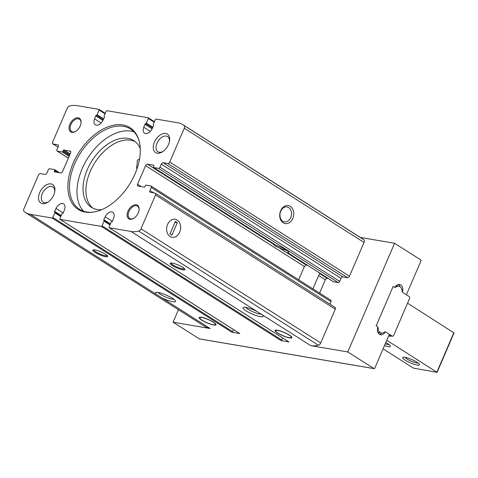 <?xml version="1.0" encoding="UTF-8"?>
<svg xmlns="http://www.w3.org/2000/svg" width="478" height="478" viewBox="0 0 478 478"><rect width="100%" height="100%" fill="white"/><g stroke="black" fill="none" stroke-linecap="round" stroke-linejoin="round"><path stroke-width="0.72" d="M213.451 322.154A9.142 1.804 23.3 0 1 215.996 324.777A9.142 1.804 23.3 0 1 206.878 322.817A9.142 1.804 23.3 0 1 199.195 317.541A9.142 1.804 23.3 0 1 204.632 318.109A9.142 1.804 23.3 0 1 213.451 322.154M289.327 335.072A9.142 1.804 23.3 0 1 291.873 337.689A9.142 1.804 23.3 0 1 282.761 335.735A9.142 1.804 23.3 0 1 275.071 330.459A9.142 1.804 23.3 0 1 280.508 331.021A9.142 1.804 23.3 0 1 289.327 335.072M70.164 151.024A1.828 1.129 122.4 0 1 70.439 151.126A1.828 1.129 122.4 0 1 70.63 152.87L62.612 171.477A1.828 1.129 122.4 0 1 60.736 172.928L54.528 171.871A0.729 0.454 122.4 0 1 54.343 171.13L54.695 170.311A0.729 0.454 122.4 0 0 54.516 169.571L49.712 168.752A1.464 0.908 122.4 0 0 48.206 169.911L46.898 172.958A1.828 1.129 122.4 0 1 45.016 174.404L40.331 173.61A1.828 1.129 122.4 0 0 38.449 175.056L23.9 208.844A2.928 1.81 122.4 0 0 24.103 211.563A34.016 21.05 122.4 0 0 25.286 212.411A34.016 21.05 122.4 0 0 30.335 214.323L52.12 218.034A0.729 0.454 122.4 0 0 52.867 217.454L54.856 212.841A0.729 0.454 122.4 0 0 54.731 212.118A0.729 0.454 122.4 0 1 54.629 211.366L56.004 208.438A6.584 4.075 122.4 0 1 63.616 203.897A6.584 4.075 122.4 0 1 64.422 209.866L63.263 212.835A0.729 0.454 122.4 0 1 62.564 213.451A0.729 0.454 122.4 0 0 61.883 214.036L59.893 218.649A0.729 0.454 122.4 0 0 60.079 219.384L101.3 226.399A0.729 0.454 122.4 0 0 102.047 225.825L104.049 221.177A0.729 0.454 122.4 0 0 103.929 220.46A0.729 0.454 122.4 0 1 103.822 219.707L105.184 216.803A6.584 4.075 122.4 0 1 112.796 212.268A6.584 4.075 122.4 0 1 113.603 218.237L112.455 221.177A0.729 0.454 122.4 0 1 111.756 221.792A0.729 0.454 122.4 0 0 111.075 222.378L109.074 227.02A0.729 0.454 122.4 0 0 109.259 227.755L131.038 231.466A34.016 21.05 122.4 0 0 138.644 231.053A2.928 1.81 122.4 0 0 140.998 228.777L155.547 194.982A1.828 1.129 122.4 0 0 155.356 193.243A1.828 1.129 122.4 0 0 155.087 193.136L150.403 192.341A1.828 1.129 122.4 0 1 150.128 192.24A1.828 1.129 122.4 0 1 149.943 190.495L151.251 187.448A1.464 0.908 122.4 0 0 151.102 186.056A1.464 0.908 122.4 0 0 150.881 185.972L146.083 185.153A0.729 0.454 122.4 0 0 145.33 185.733L144.977 186.557A0.729 0.454 122.4 0 1 144.225 187.137L138.017 186.079A1.828 1.129 122.4 0 1 137.748 185.978A1.828 1.129 122.4 0 1 137.556 184.233L145.569 165.627A1.828 1.129 122.4 0 1 147.451 164.181L153.653 165.233A0.729 0.454 122.4 0 1 153.838 165.974L153.486 166.798A0.729 0.454 122.4 0 0 153.671 167.533L158.469 168.352A1.464 0.908 122.4 0 0 159.975 167.192L161.289 164.151A1.828 1.129 122.4 0 1 163.165 162.699L167.85 163.5A1.828 1.129 122.4 0 0 169.732 162.048L184.281 128.259A2.928 1.81 122.4 0 0 184.078 125.547A34.016 21.05 122.4 0 0 182.895 124.698A34.016 21.05 122.4 0 0 177.846 122.78L156.067 119.076A0.729 0.454 122.4 0 0 155.314 119.655L153.33 124.262A0.729 0.454 122.4 0 0 153.45 124.985A0.729 0.454 122.4 0 1 153.558 125.738L152.177 128.672A6.584 4.075 122.4 0 1 144.571 133.207A6.584 4.075 122.4 0 1 143.758 127.238L144.924 124.268A0.729 0.454 122.4 0 1 145.617 123.653A0.729 0.454 122.4 0 0 146.304 123.067L148.288 118.46A0.729 0.454 122.4 0 0 148.102 117.719L106.887 110.705A0.729 0.454 122.4 0 0 106.134 111.284L104.15 115.891A0.729 0.454 122.4 0 0 104.27 116.614A0.729 0.454 122.4 0 1 104.377 117.367L102.997 120.301A6.584 4.075 122.4 0 1 95.391 124.836A6.584 4.075 122.4 0 1 94.578 118.867L95.743 115.897A0.729 0.454 122.4 0 1 96.437 115.282A0.729 0.454 122.4 0 0 97.124 114.696L99.107 110.089A0.729 0.454 122.4 0 0 98.922 109.348L77.143 105.644A34.016 21.05 122.4 0 0 69.543 106.05A2.928 1.81 122.4 0 0 67.189 108.333L52.634 142.121A1.828 1.129 122.4 0 0 52.825 143.866A1.828 1.129 122.4 0 0 53.1 143.968L57.784 144.762A1.828 1.129 122.4 0 1 58.053 144.87A1.828 1.129 122.4 0 1 58.244 146.609L56.93 149.656A1.464 0.908 122.4 0 0 57.085 151.048A1.464 0.908 122.4 0 0 57.3 151.132L62.104 151.95A0.729 0.454 122.4 0 0 62.851 151.371L63.21 150.546A0.729 0.454 122.4 0 1 63.962 149.967L70.648 151.329M319.585 293.092L325.309 279.809A1.828 1.129 122.4 0 1 327.185 278.363L328.41 278.572M298.648 279.791L304.367 266.509L306.273 265.075L278.668 247.538A8.992 1.775 -156.7 0 0 286.931 250.478M272.872 243.29A8.992 1.775 -156.7 0 0 273.344 244.156C274.205 245.405 275.979 246.534 278.668 247.538M85.323 212.13A48.398 29.941 -57.6 0 0 92.469 212.238A48.398 29.941 -57.6 0 0 129.365 184.61A48.398 29.941 -57.6 0 0 138.698 139.468A48.398 29.941 -57.6 0 0 81.792 148.15A48.398 29.941 -57.6 0 0 85.323 212.13M130.01 219.271A8.048 4.977 -57.6 0 0 133.78 218.315A8.048 4.977 -57.6 0 0 139.098 209.944A8.048 4.977 -57.6 0 0 134.742 204.811A8.048 4.977 -57.6 0 0 127.596 212.142A8.048 4.977 -57.6 0 0 130.01 219.271M71.933 132.328A8.048 4.977 -57.6 0 0 75.703 131.372A8.048 4.977 -57.6 0 0 81.027 122.995A8.048 4.977 -57.6 0 0 76.671 117.869A8.048 4.977 -57.6 0 0 69.525 125.2A8.048 4.977 -57.6 0 0 71.933 132.328M42.47 203.664A10.976 6.788 -57.6 0 0 47.609 202.361A10.976 6.788 -57.6 0 0 54.862 190.943A10.976 6.788 -57.6 0 0 48.923 183.946A10.976 6.788 -57.6 0 0 39.184 193.943A10.976 6.788 -57.6 0 0 42.47 203.664M157.202 153.205A10.976 6.788 -57.6 0 0 162.347 151.896A10.976 6.788 -57.6 0 0 169.6 140.478A10.976 6.788 -57.6 0 0 163.661 133.487A10.976 6.788 -57.6 0 0 153.916 143.484A10.976 6.788 -57.6 0 0 157.202 153.205M105.417 254.177A8.048 1.589 23.3 0 1 107.628 256.124A8.048 1.589 23.3 0 1 99.633 254.762A8.048 1.589 23.3 0 1 93.15 249.886A8.048 1.589 23.3 0 1 105.417 254.177M182.698 267.333A8.048 1.589 23.3 0 1 184.908 269.275A8.048 1.589 23.3 0 1 176.914 267.913A8.048 1.589 23.3 0 1 170.431 263.043A8.048 1.589 23.3 0 1 182.698 267.333M156.282 294.334A10.976 2.169 23.3 0 1 155.75 292.458A10.976 2.169 23.3 0 1 166.308 295.123A10.976 2.169 23.3 0 1 175.498 300.961A10.976 2.169 23.3 0 1 161.51 297.657L30.335 214.323M25.286 212.411L205.026 326.594A34.016 21.05 122.4 0 0 210.075 328.505L173.072 322.208L199.272 338.854A0.729 0.556 99.7 0 0 199.601 338.908M384.957 332.264A5.485 4.171 99.7 0 1 380.673 334.791A5.485 4.171 99.7 0 1 377.728 327.669A0.729 0.556 99.7 0 0 377.5 326.785L376.132 325.918L393.155 286.4L394.517 287.26A0.729 0.556 99.7 0 0 395.252 286.985A5.485 4.171 99.7 0 1 399.536 284.458A5.485 4.171 99.7 0 1 402.476 291.58A0.729 0.556 99.7 0 0 402.709 292.464L406.378 294.795L420.987 260.874A0.729 0.556 99.7 0 0 420.783 259.907L394.583 243.266L347.781 351.945L373.975 368.586A0.729 0.556 99.7 0 0 374.746 368.239L389.355 334.313L385.686 331.989A0.729 0.556 99.7 0 0 384.957 332.264L384.354 332.156M347.781 351.945L310.778 345.648L262.207 314.793A10.976 2.169 23.3 0 1 263.085 315.868A10.976 2.169 23.3 0 1 252.181 314.01A10.976 2.169 23.3 0 1 243.338 307.366A10.976 2.169 23.3 0 1 256.985 311.477L131.038 231.466M288.808 341.818A0.729 0.454 122.4 0 0 288.999 341.943L281.034 340.587L101.3 226.399M239.627 333.447A0.729 0.454 122.4 0 0 239.819 333.572L231.854 332.216L52.12 218.034M170.096 236.526A9.142 6.955 99.7 0 0 180.666 227.51A9.142 6.955 99.7 0 0 170.162 220.836A9.142 6.955 99.7 0 0 170.096 236.526M155.356 193.243L335.096 307.426A1.828 1.129 122.4 0 1 335.287 309.17L320.732 342.959A2.928 1.81 122.4 0 1 318.378 345.241A34.016 21.05 122.4 0 1 310.778 345.648M173.813 299.222A8.992 1.775 23.3 0 1 162.986 295.774A8.992 1.775 23.3 0 1 158.176 292.488M262.207 314.793L256.985 311.477M182.895 124.698L362.635 238.881A34.016 21.05 122.4 0 1 363.818 239.729A2.928 1.81 122.4 0 1 364.021 242.448L349.472 276.236A1.828 1.129 122.4 0 1 347.59 277.682L167.85 163.5M394.583 243.266L360.364 237.441M283.197 222.808A9.142 6.955 99.7 0 0 293.767 213.797A9.142 6.955 99.7 0 0 283.263 207.123A9.142 6.955 99.7 0 0 283.197 222.808M153.563 167.497L276.631 245.65A8.992 1.775 23.3 0 1 285.993 249.845A8.992 1.775 23.3 0 1 288.497 252.426A8.992 1.775 23.3 0 1 287.822 252.76L333.297 281.679A0.729 0.454 122.4 0 1 333.214 281.596M333.297 281.679A0.729 0.454 122.4 0 0 333.411 281.721L287.822 252.76L288.079 251.464M261.394 314.13A8.992 1.775 23.3 0 1 253.107 311.865A8.992 1.775 23.3 0 1 245.764 307.396M282.797 221.212A7.558 5.748 99.7 0 0 284.464 221.858A7.558 5.748 99.7 0 0 291.401 215.369A7.558 5.748 99.7 0 0 286.997 206.95A7.558 5.748 99.7 0 0 280.323 212.304A7.558 5.748 99.7 0 0 282.797 221.212M307.79 265.469A9.142 1.804 -156.7 0 0 306.273 265.075M333.411 281.721L338.209 282.54L158.469 168.352M347.59 277.682L342.905 276.887A1.828 1.129 122.4 0 0 341.023 278.333L339.715 281.381A1.464 0.908 122.4 0 1 338.209 282.54M329.916 304.133L330.991 301.636L151.251 187.448M330.621 300.154A1.464 0.908 122.4 0 1 330.836 300.238A1.464 0.908 122.4 0 1 330.991 301.636M178.455 309.714L173.072 322.208M169.493 141.195A8.992 5.563 -57.6 0 0 167.593 136.565A8.992 5.563 -57.6 0 0 158.075 141.171A8.992 5.563 -57.6 0 0 157.949 151.747A8.992 5.563 -57.6 0 0 159.288 152.255A8.992 5.563 -57.6 0 0 162.95 151.502M54.761 191.66A8.992 5.563 -57.6 0 0 52.861 187.029A8.992 5.563 -57.6 0 0 43.343 191.636A8.992 5.563 -57.6 0 0 43.217 202.206A8.992 5.563 -57.6 0 0 44.55 202.714A8.992 5.563 -57.6 0 0 48.212 201.961M80.991 123.252A7.313 4.529 -57.6 0 0 79.462 119.213A7.313 4.529 -57.6 0 0 71.718 122.96A7.313 4.529 -57.6 0 0 71.616 131.564A7.313 4.529 -57.6 0 0 72.704 131.976A7.313 4.529 -57.6 0 0 75.924 131.229M139.062 210.195A7.313 4.529 -57.6 0 0 137.539 206.155A7.313 4.529 -57.6 0 0 129.795 209.908A7.313 4.529 -57.6 0 0 129.687 218.506A7.313 4.529 -57.6 0 0 130.775 218.918A7.313 4.529 -57.6 0 0 133.995 218.171M92.905 208.133A39.507 24.444 122.4 0 1 94.859 162.687A39.507 24.444 122.4 0 1 135.166 141.608M138.877 140.036A47.555 29.421 -57.6 0 0 130.56 129.03A47.555 29.421 -57.6 0 0 80.226 153.39A47.555 29.421 -57.6 0 0 79.563 209.304A47.555 29.421 -57.6 0 0 86.626 211.981A47.555 29.421 -57.6 0 0 93.061 212.16M134.025 131.88A47.555 29.421 -57.6 0 0 87.749 158.17A47.555 29.421 -57.6 0 0 83.614 211.234M101.503 209.746A39.507 24.444 122.4 0 1 91.4 207.291A39.507 24.444 122.4 0 1 91.949 160.841A39.507 24.444 122.4 0 1 133.762 140.604A39.507 24.444 122.4 0 1 140.281 148.706M137.21 168.244L136.445 168.113A36.029 22.293 122.4 0 0 137.323 160.244L139.558 159.007M137.114 168.537L136.445 168.113M184.52 268.738A7.313 1.446 23.3 0 1 177.254 267.124A7.313 1.446 23.3 0 1 171.094 262.954M107.239 255.581A7.313 1.446 23.3 0 1 99.974 253.967A7.313 1.446 23.3 0 1 93.808 249.797M281.034 340.587A0.729 0.454 122.4 0 0 281.787 340.007L282.671 337.952M231.854 332.216A0.729 0.454 122.4 0 0 232.607 331.636L233.491 329.581M288.933 335.006A8.526 1.685 23.3 0 1 291.257 337.528A8.526 1.685 23.3 0 1 282.809 335.622A8.526 1.685 23.3 0 1 275.615 330.788A8.526 1.685 23.3 0 1 280.514 331.164A8.526 1.685 23.3 0 1 288.933 335.006M213.057 322.088A8.526 1.685 23.3 0 1 215.381 324.61A8.526 1.685 23.3 0 1 206.926 322.704A8.526 1.685 23.3 0 1 199.738 317.876A8.526 1.685 23.3 0 1 204.638 318.252A8.526 1.685 23.3 0 1 213.057 322.088M379.538 334.373A5.485 4.171 99.7 0 0 381.755 333.058M377.745 332.061A5.485 4.171 99.7 0 0 379.096 332.622L381.438 333.023A5.485 4.171 99.7 0 0 384.36 332.15A1.828 1.392 99.7 0 1 385.334 331.863A1.828 1.392 99.7 0 1 385.74 332.019L392.145 336.088A1.464 1.111 99.7 0 0 392.468 336.213A1.464 1.111 99.7 0 0 393.681 335.389L409.568 298.499A1.464 1.111 99.7 0 0 409.162 296.569L402.757 292.5A1.828 1.392 99.7 0 1 402.064 291.048A5.485 4.171 99.7 0 0 398.772 286.226A5.485 4.171 99.7 0 0 395.844 287.099L395.246 286.997M388.656 335.944L390.771 336.303L389.803 335.687A1.464 1.111 99.7 0 0 390.126 335.813L392.468 336.213M390.771 336.303L390.926 335.95M398.772 286.226L396.429 285.832A5.485 4.171 99.7 0 0 396.107 285.79M400.116 286.794A5.485 4.171 99.7 0 0 398.323 284.482M395.844 287.099A1.828 1.392 99.7 0 1 394.87 287.386A1.828 1.392 99.7 0 1 394.47 287.23L393.639 286.704A0.729 0.556 99.7 0 0 392.874 287.057L376.419 325.261A0.729 0.556 99.7 0 0 376.622 326.223L377.447 326.749A1.828 1.392 99.7 0 1 378.14 328.201A5.485 4.171 99.7 0 0 381.438 333.023M384.491 345.606A9.142 1.804 -156.7 0 0 390.359 345.917A9.142 1.804 -156.7 0 0 385.818 342.535M405.242 360.203A9.142 1.804 -156.7 0 0 414.844 364.493A9.142 1.804 -156.7 0 0 419.469 364.409A9.142 1.804 -156.7 0 0 411.815 359.54A9.142 1.804 -156.7 0 0 403.014 357.323A9.142 1.804 -156.7 0 0 405.242 360.203M383.093 348.856L413.458 368.144L437.077 372.338L386.774 340.3M453.915 332.837L407.555 303.171M404.908 357.323A7.558 1.494 -156.7 0 0 406.874 358.948A7.558 1.494 -156.7 0 0 418.166 363.035M385.244 343.867A7.558 1.494 -156.7 0 0 389.056 344.542M177.189 220.059A9.142 6.955 99.7 0 0 175.175 219.277A9.142 6.955 99.7 0 0 166.786 227.122A9.142 6.955 99.7 0 0 172.104 237.303A9.142 6.955 99.7 0 0 180.176 230.832A9.142 6.955 99.7 0 0 177.189 220.059M177.308 222.652L175.366 221.416L169.977 233.933L171.919 235.164L177.308 222.652L175.002 222.258M141.357 186.647L137.556 184.233M325.309 279.809L318.629 275.567M304.367 266.509L145.569 165.627M273.344 244.156L147.451 164.181M327.185 278.363L319.519 273.494M210.075 328.505L161.51 297.657M373.975 368.586L199.272 338.854M288.999 341.943L109.259 227.755M239.819 333.572L60.079 219.384M335.287 309.17L155.547 194.982M320.732 342.959L140.998 228.777M318.378 345.241L138.644 231.053M363.818 239.729L184.078 125.547M364.021 242.448L184.281 128.259M349.472 276.236L169.732 162.048M58.029 147.099L53.1 143.968M58.262 145.067L57.784 144.762M68.354 158.152L57.3 151.132M69.107 156.402L62.104 151.95M69.465 155.571L62.851 151.371M69.818 154.747L63.21 150.546M70.176 153.916L63.962 149.967M55.866 172.098L54.343 171.13M58.119 172.48L54.695 170.311M276.631 245.65L153.671 167.533M339.715 281.381L159.975 167.192M341.023 278.333L161.289 164.151M342.905 276.887L163.165 162.699M153.743 192.909L149.943 190.495M402.476 291.58L402.118 291.52M109.97 224.941L104.049 221.177M103.971 220.483L110.191 224.433L104.013 220.513M281.787 340.007L102.047 225.825M112.36 221.362L105.184 216.803M110.418 223.895L103.822 219.707M60.778 216.606L54.856 212.841M54.779 212.142L60.993 216.092L54.821 212.178M232.607 331.636L52.867 217.454M63.186 212.997L56.004 208.438M61.226 215.56L54.629 211.366M150.319 131.402L143.758 127.238M152.1 128.833L144.924 124.268M152.488 128.014L145.617 123.653M152.852 127.232L146.304 123.067M154.209 122.219L148.288 118.46M101.139 123.031L94.578 118.867M102.919 120.462L95.743 115.897M103.308 119.643L96.437 115.282M103.672 118.861L97.124 114.696M105.029 113.848L99.107 110.089M392.145 336.088L389.803 335.687M436.874 372.129L453.897 332.61M378.14 328.201L377.602 328.111M58.005 147.158L52.825 143.866M68.336 158.2L57.085 151.048M59.511 172.719L54.623 169.612M330.836 300.238L151.102 186.056M374.137 368.652L199.434 338.914M385.525 331.923L385.089 331.851M288.891 341.901L109.151 227.713M239.711 333.53L59.971 219.342M154.43 121.711L148.21 117.761M105.25 113.34L99.03 109.39M291.257 337.528L291.676 336.996M275.615 330.788L275.71 330.119M312.905 288.849L319.71 273.046M215.381 324.61L215.799 324.084M199.738 317.876L199.834 317.207M437.077 372.338L454.1 332.819M393.478 286.645L393.077 286.573"/></g></svg>
